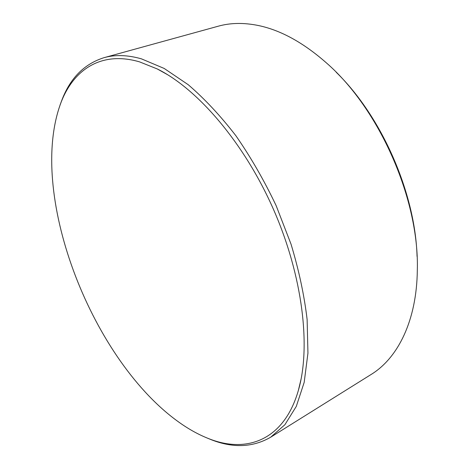 <?xml version="1.0" encoding="UTF-8"?>
<svg xmlns="http://www.w3.org/2000/svg" width="469" height="469" viewBox="0 0 469 469"><rect width="100%" height="100%" fill="white"/><g stroke="black" fill="none" stroke-linecap="round" stroke-linejoin="round"><path stroke-width="0.7" d="M206.167 437.624L211.707 439.893C233.345 448.282 253.008 447.391 270.683 437.208L371.137 374.467C397.812 358.152 416.777 320.755 417.316 270.126C419.356 199.73 379.538 108.996 326.342 62.84C303.361 42.644 280.767 30.215 258.548 25.555C243.933 22.559 230.514 22.77 218.284 26.194L104.1 57.652C84.643 63.772 70.672 77.631 62.201 99.246L60.114 104.857M139.604 61.89C101.738 50.752 74.225 69.16 61.41 101.48C26.721 190.895 89.761 356.61 176.573 420.482C187.477 428.566 198.463 434.722 209.526 438.961C246.887 453.517 284.015 440.274 298.36 390.431C311.064 347.148 302.833 276.288 273.574 209.608C244.302 142.934 197.725 88.905 157.267 68.955L139.604 61.89M270.683 437.208L284.906 424.703L296.297 406.383L304.182 382.37L307.945 353.134L307.125 319.506C304.252 295.265 298.888 270.15 291.032 244.156L276.153 205.668C264.24 180.565 250.821 157.25 235.884 135.723C220.395 115.685 204.496 98.666 188.192 84.684L164.214 68.468L141.392 58.83C127.562 54.937 115.128 54.551 104.1 57.652M336.25 72.302C381.702 116.511 415.294 193.046 417.058 256.432M61.41 101.48L62.201 99.246M298.36 390.431L301.116 378.934M167.597 74.706L157.267 68.955M209.526 438.961L211.707 439.893"/></g></svg>

